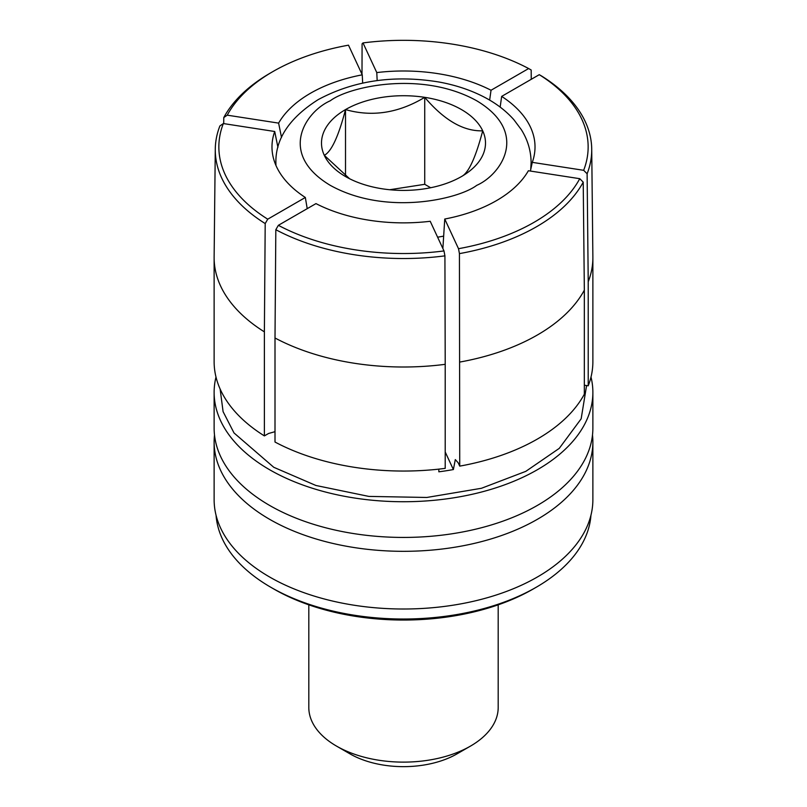 <?xml version="1.0" encoding="UTF-8"?>
<svg xmlns="http://www.w3.org/2000/svg" width="807" height="807" viewBox="0 0 807 807"><rect width="100%" height="100%" fill="white"/><g stroke="black" fill="none" stroke-linecap="round" stroke-linejoin="round"><path stroke-width="1.21" d="M592.499 435.044A189.373 109.338 180 0 1 592.873 441.984A189.373 109.338 180 0 1 475.969 543A189.373 109.338 180 0 1 269.588 519.294A189.373 109.338 180 0 1 214.127 441.984A189.373 109.338 180 0 1 214.501 435.044M214.127 392.404L214.127 428.103A189.373 109.338 0 0 0 269.588 505.414A189.373 109.338 0 0 0 475.969 529.11A189.373 109.338 0 0 0 592.873 428.103L592.873 392.404A189.373 109.338 180 0 1 475.969 493.41A189.373 109.338 180 0 1 269.588 469.714A189.373 109.338 180 0 1 214.127 392.404A189.373 109.338 180 0 1 215.994 377.061M438.826 469.139L438.847 471.802A164.799 95.145 0 0 0 453.373 469.553L455.309 459.597L458.205 462.815L459.738 466.123L459.435 253.62L458.507 248.697L444.748 219.03L442.872 248.516M590.936 515.3A187.597 108.309 180 0 1 536.161 587.294L533.155 589.029A183.36 105.868 180 0 1 533.155 589.029L533.165 589.029A183.36 105.868 180 0 1 273.835 589.029L270.839 587.294A187.597 108.309 180 0 1 270.839 587.294A187.597 108.309 180 0 1 216.064 515.3M533.165 589.029L536.161 587.294A187.597 108.309 180 0 1 536.151 587.294A187.597 108.309 180 0 1 270.849 587.294M592.873 441.984L592.873 499.674A189.373 109.338 180 0 1 475.969 600.69A189.373 109.338 180 0 1 269.588 576.985A189.373 109.338 180 0 1 214.127 499.674L214.127 441.984M591.006 377.061A189.373 109.338 180 0 1 592.873 392.404M377.172 80.579L376.778 72.58A131.521 75.939 180 0 1 491.029 90.253L489.647 100.108M376.778 72.58L363.009 42.922A184.642 106.605 180 0 1 528.635 68.545L531.177 70.007L531.248 79.318M362 74.274L362.081 43.85L363.009 42.922M491.029 90.253L528.635 68.545M362.666 83.071L362.252 74.829L348.493 45.172A184.642 106.605 180 0 0 272.937 71.551L270.406 73.013A188.223 108.673 180 0 0 223.781 117.56L227.241 115.169A184.642 106.605 180 0 1 272.937 71.551M281.502 137.402L278.617 123.118A131.521 75.939 180 0 1 362.252 74.829M278.617 123.118L227.241 115.169M223.781 117.56L223.721 123.612M223.347 123.552L219.887 125.942A188.223 108.673 180 0 0 215.277 149.184L214.127 256.999A189.373 109.338 0 0 0 214.127 257.675A189.373 109.338 0 0 0 264.383 331.859L265.2 223.569L267.732 219.181L305.339 197.473A131.521 75.939 180 0 1 273.008 156.397A131.521 75.939 180 0 1 274.723 131.501L223.347 123.552A184.642 106.605 180 0 0 267.732 219.181M277.921 147.318L274.723 131.501M307.215 208.66L305.339 197.473M275.005 431.684L268.57 433.48L264.383 435.901L264.383 331.859M443.991 250.937L430.222 221.279A131.521 75.939 180 0 1 315.971 203.606L278.365 225.314L275.823 229.702L275.005 337.992A189.373 109.338 0 0 0 445.212 364.32L444.919 255.859L443.991 250.937A184.642 106.605 180 0 1 278.365 225.314M275.005 337.992L275.005 442.034A189.373 109.338 0 0 0 445.212 468.363L445.212 364.32M445.212 451.991L453.373 469.553M459.738 466.123A189.373 109.338 0 0 0 584.339 394.189L584.339 290.137L583.219 182.15L579.759 178.69L528.383 170.741A131.521 75.939 180 0 1 444.748 219.03M500.158 107.109L501.661 96.396L539.268 74.678A184.642 106.605 180 0 1 583.653 170.307L587.113 173.767L588.222 281.754L588.222 385.807L584.339 385.201M583.653 170.307L532.277 162.358L530.401 171.054M501.661 96.396A131.521 75.939 180 0 1 533.992 156.397A131.521 75.939 180 0 1 532.277 162.358M587.113 173.767A188.223 108.673 180 0 0 591.723 149.184A188.223 108.673 180 0 0 541.8 76.14L539.268 74.678M265.2 223.569A188.223 108.673 180 0 1 215.277 149.184M214.127 257.675L214.127 361.718A189.373 109.338 0 0 0 264.383 435.901M444.919 255.859A188.223 108.673 180 0 1 275.823 229.702M579.759 178.69A184.642 106.605 180 0 1 458.507 248.697M583.219 182.15A188.223 108.673 180 0 1 459.435 253.62M588.222 385.807A189.373 109.338 0 0 0 592.873 361.718L592.873 257.675A189.373 109.338 0 0 0 592.873 256.999L591.723 149.184M470.461 746.112L457.065 753.839A75.747 43.739 180 0 1 349.935 753.839L336.549 746.112A94.691 54.664 0 0 0 470.461 746.112A94.691 54.664 0 0 0 498.191 707.457L498.191 604.826M382.276 188.798A82.001 47.341 180 0 1 345.517 176.541A82.001 47.341 180 0 1 324.293 155.317A82.001 47.341 180 0 1 345.517 109.591A82.001 47.341 180 0 1 424.724 97.334A82.001 47.341 180 0 1 482.707 130.815A82.001 47.341 180 0 1 461.483 176.541A82.001 47.341 180 0 1 382.276 188.798M461.483 176.541C468.494 173.122 475.575 157.879 482.707 130.815C463.551 131.44 444.223 120.283 424.724 97.334C398.547 113.081 372.148 117.166 345.517 109.591C338.506 136.393 331.425 151.635 324.293 155.317L349.602 178.75M430.656 187.738L424.724 184.309L424.724 97.334M345.517 175.855L345.517 109.591M424.724 184.309L389.69 189.736M308.809 604.826L308.809 707.457A94.691 54.664 0 0 0 336.539 746.112A94.691 54.664 0 0 0 336.549 746.112M349.935 753.839L336.539 746.112M586.578 385.544L581.161 418.813L559.261 448.369L525.811 471.349L481.466 488.275L426.812 497.465L368.819 496.406L315.9 485.471L273.775 467.293L234.02 432.956L223.085 411.631L220.129 389.045M459.738 362.071A189.373 109.338 0 0 0 584.339 290.137M588.222 281.754A189.373 109.338 0 0 0 592.873 257.675M476.735 185.348C458.255 199.41 385.474 216.064 330.265 185.348C277.063 153.471 305.903 111.447 330.265 100.784C348.745 86.712 421.526 70.068 476.735 100.784C529.937 132.651 501.097 174.675 476.735 185.348M443.658 236.118A127.183 73.427 180 0 1 437.606 237.187M275.944 165.435L275.883 162.701C275.469 138.764 289.592 117.731 318.24 99.594C353.738 80.539 393.937 74.668 438.837 81.991C456.187 85.139 471.843 90.455 485.794 97.94C496.88 103.891 506.221 111.134 513.827 119.658L521.251 129.554C527.728 139.833 531.016 150.879 531.117 162.701L530.713 169.621"/></g></svg>
